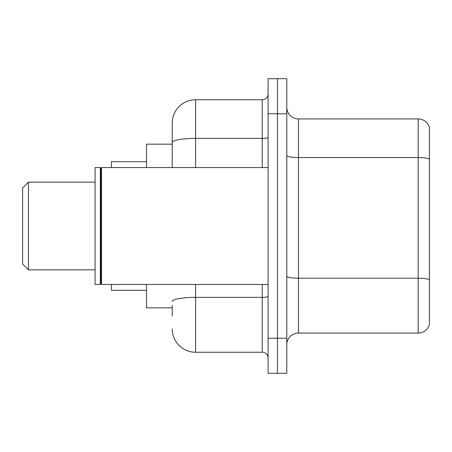<?xml version="1.0" encoding="UTF-8"?>
<svg xmlns="http://www.w3.org/2000/svg" width="452" height="452" viewBox="0 0 452 452"><rect width="100%" height="100%" fill="white"/><g stroke="black" fill="none" stroke-linecap="round" stroke-linejoin="round"><path stroke-width="0.68" d="M172.229 164.969L172.229 135.99L172.229 144.171L146.51 144.171L146.51 167.551M172.229 307.829L146.51 307.829L146.51 284.449M172.229 316.01L172.229 305.49M268.081 338.22L268.081 373.29L277.432 373.29L277.432 338.22L277.432 373.29L286.788 373.29L286.788 338.22L277.432 338.22L277.432 113.78L277.432 338.22L268.081 338.22L268.081 113.78L277.432 113.78L277.432 78.71L277.432 113.78L286.788 113.78L286.788 338.22M286.788 113.78L286.788 78.71L268.081 78.71L268.081 113.78M195.609 284.449L195.609 352.249L262.239 352.249L262.239 284.449M172.229 167.551L172.229 123.13A23.38 23.38 0 0 1 195.609 99.751L262.239 99.751A5.842 5.842 0 0 0 268.081 93.909M172.229 123.13L172.229 135.99M268.081 358.091A5.842 5.842 0 0 0 262.239 352.249M195.609 352.249A23.38 23.38 0 0 1 172.229 328.87M286.788 344.769A11.69 11.69 0 0 1 298.478 333.079L418.179 333.079L418.179 118.921L298.478 118.921A11.69 11.69 0 0 1 286.788 107.231A11.69 11.69 0 0 0 298.478 118.921L298.478 333.079M429.4 127.34A11.69 11.69 0 0 0 418.179 118.921A11.69 11.69 0 0 1 429.4 127.34L429.4 324.66A11.69 11.69 0 0 1 418.179 333.079M28.442 269.838L28.442 182.162L22.6 188.009L22.6 263.991L28.442 269.838L95.078 269.838M111.441 284.449L111.441 290.291L146.51 290.291M146.51 161.709L111.441 161.709L111.441 167.551M101.508 284.449L100.92 283.862L100.92 168.138L101.508 167.551L101.508 284.449L268.081 284.449M100.338 284.449L95.078 284.449L95.078 167.551L100.338 167.551L100.338 284.449L100.92 283.862M268.081 296.354A5.842 1.017 0 0 1 262.239 297.371L195.609 297.371A23.38 4.062 180 0 0 172.229 301.427M195.609 99.751L195.609 138.391L262.239 138.391L262.239 99.751M172.229 142.448A23.38 4.062 180 0 1 195.609 138.391L195.609 167.551M262.239 167.551L262.239 138.391A5.842 1.017 0 0 0 268.081 137.374M429.4 159.025A11.69 2.028 180 0 0 418.179 157.562L298.478 157.562A11.69 2.028 0 0 1 286.788 155.533M429.4 279.658A11.69 2.028 180 0 0 418.179 278.2L298.478 278.2A11.69 2.028 -0 0 1 286.788 276.172M28.442 182.162L95.078 182.162M100.92 168.138L100.338 167.551M101.508 167.551L268.081 167.551"/></g></svg>
